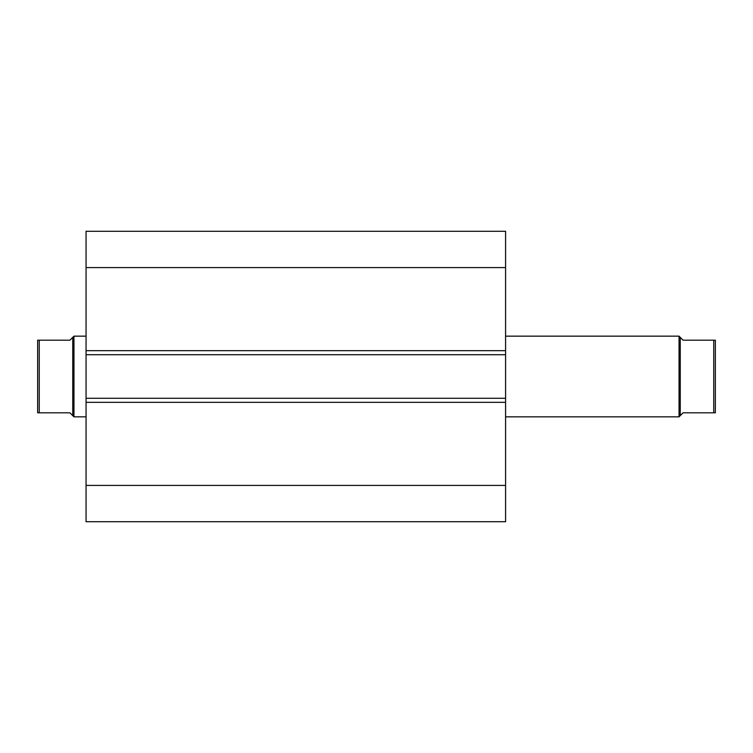 <?xml version="1.0" encoding="UTF-8"?>
<svg xmlns="http://www.w3.org/2000/svg" width="753" height="753" viewBox="0 0 753 753"><rect width="100%" height="100%" fill="white"/><g stroke="black" fill="none" stroke-linecap="round" stroke-linejoin="round"><path stroke-width="1.13" d="M680.251 415.628L680.251 337.372L679.046 336.158L679.046 416.842L683.075 412.804L714.691 412.804M505.583 416.842L679.046 416.842M505.583 336.158L679.046 336.158M37.65 352.3L37.65 400.7L37.65 340.196L69.925 340.196L73.954 336.158L86.058 336.158M39.26 412.804L37.65 412.804L37.65 340.196L39.26 340.196L39.26 412.804L69.925 412.804L73.954 416.842L73.954 336.158M86.058 416.842L73.954 416.842M72.749 415.628L72.749 337.372M37.65 400.7L37.65 412.804L38.309 412.804M713.74 412.804L713.74 340.196L715.35 340.196L683.075 340.196L680.251 337.372M715.35 412.804L715.35 340.196M86.058 350.682L86.058 231.275L505.583 231.275L505.583 354.719L86.058 354.719L86.058 350.682L505.583 350.682M505.583 398.281L505.583 402.318L86.058 402.318L86.058 398.281L505.583 398.281L505.583 354.719M505.583 402.318L505.583 521.725L86.058 521.725L86.058 402.318M86.058 398.281L86.058 354.719M86.058 267.588L505.583 267.588M505.583 485.412L86.058 485.412"/></g></svg>
